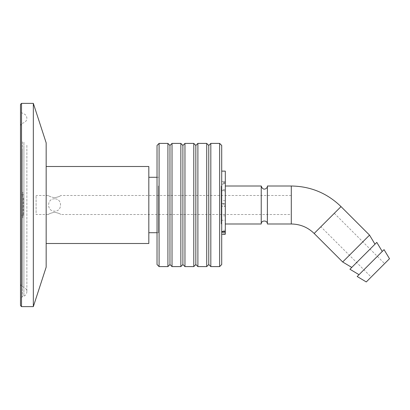 <?xml version="1.0" encoding="UTF-8"?>
<svg xmlns="http://www.w3.org/2000/svg" width="410" height="410" viewBox="0 0 410 410"><rect width="100%" height="100%" fill="white"/><g stroke="black" fill="none" stroke-linecap="round" stroke-linejoin="round"><path stroke-width="0.31" stroke-dasharray="2.05 1.54" d="M221.19 220.247L221.19 189.753L221.19 220.247L225.3 220.247L225.3 189.753L225.3 220.247M221.19 223.993L221.19 186.007L221.19 223.993M291.295 214.497L291.295 195.503L291.295 214.497L60.741 214.497C60.367 213.815 58.312 213.062 54.581 212.226C50.85 213.062 48.795 213.815 48.421 214.497C48.795 213.815 50.85 213.062 54.581 212.226C58.312 213.062 60.367 213.815 60.741 214.497M48.421 214.497L36.106 214.497L36.106 195.503L36.106 214.497M54.581 197.774C50.85 196.938 48.795 196.185 48.421 195.503C48.795 196.185 50.85 196.938 54.581 197.774C58.312 196.938 60.367 196.185 60.741 195.503C60.367 196.185 58.312 196.938 54.581 197.774M54.581 198.84C46.648 198.404 46.648 211.596 54.581 211.16C62.515 211.596 62.515 198.404 54.581 198.84C62.515 198.404 62.515 211.596 54.581 211.16C46.648 211.596 46.648 198.404 54.581 198.84M389.5 258.715L366.273 281.942M371.173 277.042L384.601 263.615L371.173 277.042L320.876 226.75L334.304 213.318L320.876 226.75M384.057 249.644L357.197 276.499M359.011 274.685L382.243 251.458L359.011 274.685M376.795 242.382L349.94 269.242M351.754 267.428L374.981 244.196L351.754 267.428M369.538 235.125L342.678 261.98M267.387 186.007L267.387 223.993M261.226 186.007L261.226 223.993M225.3 223.993L225.3 186.007L225.3 223.993M221.707 264.542L221.707 145.458M221.707 225.018L221.707 184.982L221.707 225.018M157.03 264.542L157.03 145.458M157.03 234.515L157.03 175.485L157.03 234.515M159.085 266.592L159.085 143.408M167.915 266.592L167.915 143.408M169.965 264.542L169.965 145.458M172.021 266.592L172.021 143.408M180.851 266.592L180.851 143.408M182.901 264.542L182.901 145.458M184.956 266.592L184.956 143.408M193.781 266.592L193.781 143.408M195.836 264.542L195.836 145.458M197.892 266.592L197.892 143.408M206.717 266.592L206.717 143.408M208.772 264.542L208.772 145.458M210.822 266.592L210.822 143.408M219.652 266.592L219.652 143.408M225.3 232.075L225.3 214.471L221.707 214.471L221.707 232.075L221.707 171.124L221.707 234.243L221.707 215.86L225.3 215.86L225.3 232.075M225.3 234.243L225.3 171.124M225.3 214.471L225.3 204.072L221.707 204.072L221.707 203.626L225.3 203.626L225.3 181.476L225.3 190.296L221.707 190.296L221.707 181.476L225.3 181.686M225.3 204.072L225.3 203.626M225.3 200.69L221.707 200.69L221.707 181.686M225.3 190.296L225.3 190.952L221.707 190.952L221.707 184.218L225.3 184.218L225.3 182.732L225.3 206.373L225.3 205.928L221.707 205.928L221.707 206.373L225.3 206.373M225.3 190.952L225.3 184.218M225.3 183.075L221.707 183.075L221.707 203.739L225.3 203.739M225.3 205.928L225.3 215.86M221.707 200.69L221.707 203.626M221.707 183.075L221.707 184.218M20.5 139.779L20.5 299.746L20.5 139.779M20.5 104.396L20.5 305.604M20.5 150.798L20.5 283.74L20.5 150.798M20.5 197.933L20.5 215.265L20.5 197.933M46.166 178.499L46.166 243.494L46.166 178.499M148.82 166.506L148.82 243.494M46.166 142.864L46.166 267.135M33.333 103.371L33.333 306.629M23.58 197.933L23.58 215.265L23.58 197.933M148.82 185.92L148.82 232.716L148.82 185.92M158.368 185.92L158.368 232.716L158.368 185.92M22.76 217.833L22.76 192.167L22.76 217.833M341.017 206.604L314.162 233.464M291.295 186.007L291.295 223.993M225.3 230.312L221.707 230.312M225.3 233.869L221.707 233.869M225.3 183.244L221.707 183.244M22.437 141.798L22.437 296.814L22.437 141.798M23.923 142.229L23.923 296.184L23.923 142.229M22.437 148.779L22.437 286.672L22.437 148.779M23.923 148.343L23.923 287.302L23.923 148.343M21.525 103.371L21.525 306.629M225.3 189.753L221.19 189.753M291.295 195.503L60.741 195.503M48.421 195.503L36.106 195.503M334.304 213.318L384.601 263.615M225.3 182.732L221.707 182.732M225.3 181.476L221.707 181.476M20.5 126.26C20.92 123.487 22.822 123.195 22.437 123.328L23.923 122.698C25.789 121.801 26.768 120.32 26.865 118.254C26.768 116.189 25.789 114.708 23.923 113.816L22.437 113.186C22.822 113.319 20.92 113.027 20.5 110.254M20.5 283.74C20.92 286.513 22.822 286.805 22.437 286.672L23.923 287.302C25.789 288.199 26.768 289.68 26.865 291.746C26.768 293.811 25.789 295.292 23.923 296.184L22.437 296.814C22.822 296.681 20.92 296.973 20.5 299.746M26.865 145.289L26.865 291.746L26.865 145.289M23.58 194.735L20.5 194.735M23.58 215.265L20.5 215.265M158.368 177.284L157.03 177.284M158.368 232.716L157.03 232.716"/><path stroke-width="0.61" d="M366.273 281.942L389.5 258.715L384.057 249.644L357.197 276.499L366.273 281.942M359.011 274.685L349.94 269.242L376.795 242.382L382.243 251.458M351.754 267.428L342.678 261.98L369.538 235.125L374.981 244.196M369.538 235.125L341.017 206.604L314.162 233.464C307.792 227.278 300.171 224.121 291.295 223.993L267.387 223.993L267.387 186.007C268.35 187.114 263.43 192.439 261.226 186.007L225.3 186.007M267.387 223.993C267.556 220.021 261.057 220.021 261.226 223.993L261.226 186.007M261.226 223.993L225.3 223.993M219.652 143.408L221.707 145.458L221.707 264.542L219.652 266.592L219.652 143.408L210.822 143.408L210.822 266.592L219.652 266.592M159.085 143.408L157.03 145.458L157.03 264.542L159.085 266.592L167.915 266.592L167.915 143.408L159.085 143.408L159.085 266.592M167.915 143.408L169.965 145.458L169.965 264.542L167.915 266.592M172.021 143.408L172.021 266.592L180.851 266.592L180.851 143.408L172.021 143.408L169.965 145.458M169.965 264.542L172.021 266.592M180.851 143.408L182.901 145.458L182.901 264.542L180.851 266.592M184.956 143.408L184.956 266.592L193.781 266.592L193.781 143.408L184.956 143.408L182.901 145.458M182.901 264.542L184.956 266.592M193.781 143.408L195.836 145.458L195.836 264.542L193.781 266.592M197.892 143.408L197.892 266.592L206.717 266.592L206.717 143.408L197.892 143.408L195.836 145.458M195.836 264.542L197.892 266.592M206.717 143.408L208.772 145.458L208.772 264.542L206.717 266.592M208.772 264.542L210.822 266.592M221.707 171.124L225.3 171.124L225.3 234.243L221.707 234.243M20.5 305.604L20.5 104.396L21.525 103.371L21.525 306.629L20.5 305.604M46.166 243.494L148.82 243.494L148.82 166.506L46.166 166.506M33.333 103.371L33.333 306.629L46.166 267.135L46.166 142.864L33.333 103.371L21.525 103.371M291.295 223.993L291.295 186.007L267.387 186.007M221.707 231.527L225.3 231.527M221.707 232.183L225.3 232.183M314.162 233.464L342.678 261.98M341.017 206.604C327.17 193.156 310.595 186.294 291.295 186.007M208.772 145.458L210.822 143.408M225.3 232.075L221.707 232.075M33.333 306.629L21.525 306.629M157.03 177.284L148.82 177.284M157.03 232.716L148.82 232.716"/></g></svg>

